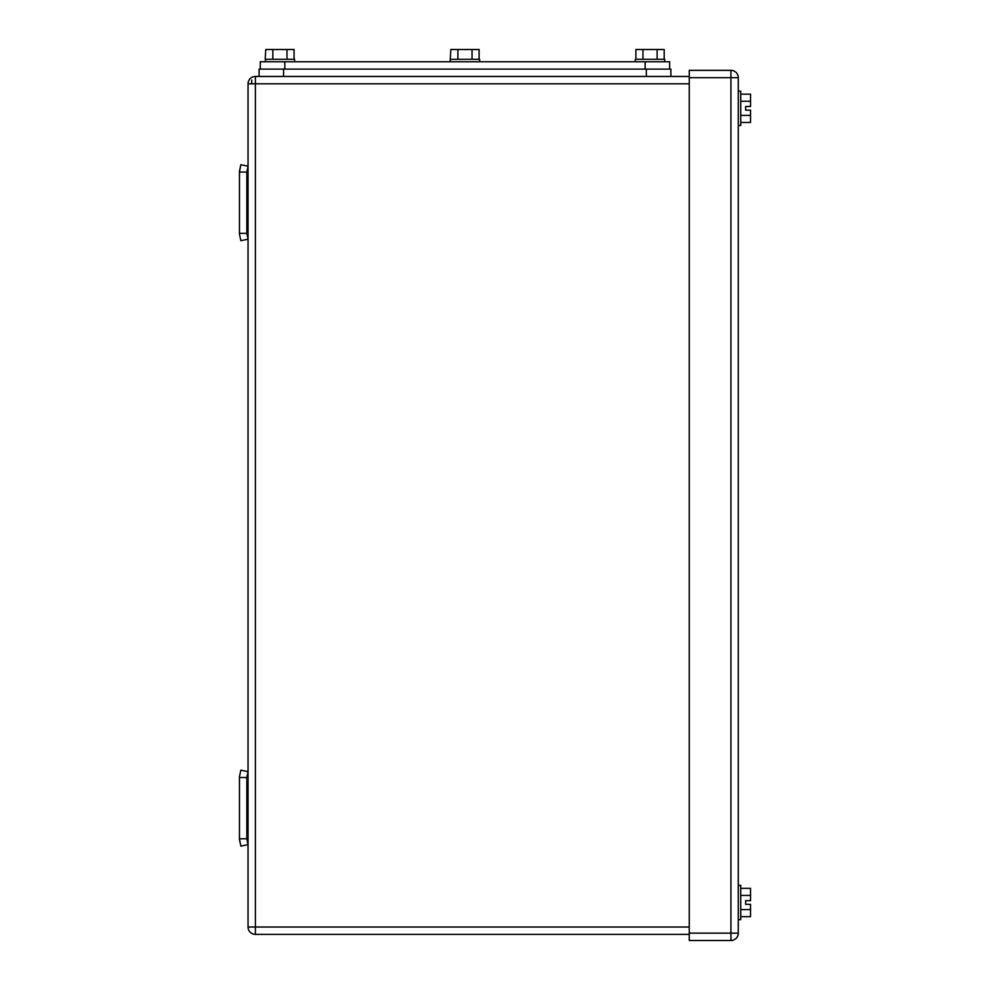 <?xml version="1.0" encoding="UTF-8"?>
<svg xmlns="http://www.w3.org/2000/svg" width="990" height="990" viewBox="0 0 990 990"><rect width="100%" height="100%" fill="white"/><g stroke="black" fill="none" stroke-linecap="round" stroke-linejoin="round"><path stroke-width="1.49" d="M239.469 808.137L239.469 776.729L240.842 770.146L248.044 771.655L246.819 777.496L239.469 777.496L239.469 839.545L240.842 846.128L248.044 844.619L246.819 838.777L239.469 838.777L240.842 846.128M239.469 838.777L239.469 776.729L240.842 770.146M246.819 777.496L246.819 838.777M240.842 240.694L239.469 234.098L240.842 240.694L248.044 239.184L246.819 233.343L239.469 233.343L239.469 234.098L239.469 171.295L240.842 164.699L248.044 166.209L246.819 172.062L239.469 172.062L240.842 164.699M239.469 233.343L239.469 172.062L246.819 172.062L246.819 233.343M239.469 206.378L239.469 199.027M251.72 80.141L251.72 83.816M644.156 76.465L255.395 76.465L283.586 76.465L283.586 69.114L259.071 69.114L260.296 69.114L260.296 61.751L669.648 61.751L669.648 69.114L670.874 69.114L283.586 69.114M615.718 76.465L625.519 76.465L615.718 76.465M304.425 76.465L314.226 76.465L304.425 76.465M689.25 76.465L255.395 76.465L255.395 83.816L248.044 83.816A7.351 7.351 180 0 1 255.395 76.465A7.351 7.351 180 0 0 248.044 83.816L248.044 927.024A7.351 7.351 180 0 0 255.395 934.374L689.25 934.374L255.395 934.374L255.395 927.024L689.25 927.024M750.531 94.174L740.73 94.174L750.531 94.174L750.531 101.252L740.73 101.252M750.531 110.162L745.631 110.162L745.631 106.487L745.631 110.162L750.531 110.162L750.531 115.409L740.73 115.409M750.531 888.352L740.73 888.352L750.531 888.352L750.531 895.43L740.73 895.43M750.531 904.34L745.631 904.34L745.631 900.665L745.631 904.34L750.531 904.34L750.531 909.587L740.73 909.587M738.28 919.66L740.73 919.66L740.73 885.345L738.28 885.345L740.73 885.345M750.531 909.587L750.531 916.653L740.73 916.653M750.531 895.43L750.531 900.665L745.631 900.665M738.28 125.483L740.73 125.483L740.73 91.167L738.28 91.167L740.73 91.167M750.531 115.409L750.531 122.475L740.73 122.475M750.531 101.252L750.531 106.487L745.631 106.487M689.25 940.5L730.929 940.5L689.25 940.5L689.25 77.69L738.28 77.69A7.351 7.351 180 0 0 730.929 70.34A7.351 7.351 180 0 1 738.28 77.69L738.28 933.149L730.929 933.149L730.929 940.5A7.351 7.351 180 0 0 738.28 933.149M689.25 70.34L730.929 70.34L689.25 70.34L730.929 70.34L689.25 70.34L689.25 77.69M286.989 59.301L265.209 59.301L265.753 49.5L286.989 49.5L286.989 59.301L279.91 59.301L294.612 59.301L294.612 61.751L260.296 61.751L260.296 69.114M272.832 49.5L294.067 49.5L272.832 49.5L272.832 59.301M286.989 49.5L294.067 49.5L294.067 59.301M635.889 59.301L635.889 49.5L657.113 49.5L657.113 59.301L635.332 59.301L635.332 61.751L664.748 61.751L664.748 59.301L657.113 59.301M664.191 59.301L664.191 49.5L642.955 49.5L642.955 59.301M642.955 49.5L657.113 49.5M265.753 59.301L265.209 61.751M450.264 59.301L450.821 49.5L472.044 49.5L472.044 59.301L450.264 59.301L450.264 61.751L479.68 61.751L479.68 59.301L464.978 59.301M479.123 59.301L479.123 49.5L457.9 49.5L457.9 59.301M450.821 49.5L457.9 49.5M479.123 49.5L472.044 49.5M283.586 76.465L670.874 76.465L670.874 69.114M274.032 76.465L292.161 76.465M259.071 76.465L259.071 69.114M248.044 927.024L255.395 927.024L255.395 83.816L689.25 83.816M730.929 70.34L730.929 933.149L689.25 933.149M645.134 69.114L645.134 61.751M284.811 69.114L284.811 61.751M646.359 76.465L646.359 69.114"/></g></svg>
